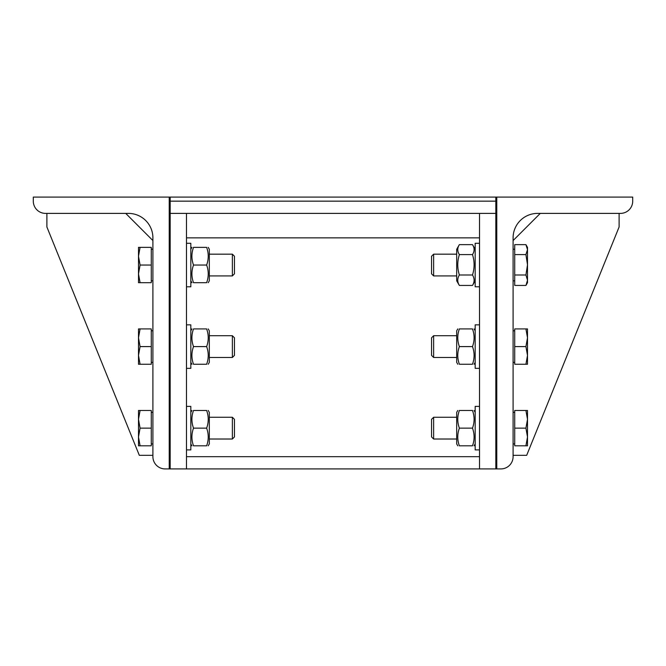 <?xml version="1.0" encoding="UTF-8"?>
<svg xmlns="http://www.w3.org/2000/svg" width="666" height="666" viewBox="0 0 666 666"><rect width="100%" height="100%" fill="white"/><g stroke="black" fill="none" stroke-linecap="round" stroke-linejoin="round"><path stroke-width="1" d="M186.48 468.922L170.171 468.922L170.171 197.078L496.778 197.078L496.778 468.922L496.778 197.078L632.7 197.078L632.7 201.157A12.229 12.229 0 0 1 620.471 213.395L537.554 213.395A24.467 24.467 0 0 0 513.095 237.854L513.095 456.685A12.229 12.229 0 0 1 500.857 468.922L479.52 468.922L479.52 213.395L186.48 213.395L495.829 213.395L495.829 468.922L495.829 197.078L495.829 201.157L170.171 201.157L170.171 197.078L33.3 197.078L33.3 201.157A12.229 12.229 0 0 0 45.529 213.395L128.446 213.395A24.467 24.467 0 0 1 152.905 237.854L152.905 456.685A12.229 12.229 0 0 0 165.143 468.922L169.222 468.922L169.222 197.078L169.222 468.922L170.171 468.922L170.171 213.395L186.48 213.395L186.48 468.922L479.52 468.922M513.095 240.576L540.276 213.395M513.095 455.328L526.681 455.328L619.105 226.981L619.105 213.395M433.624 270.346L433.624 254.171L431.543 256.252L431.543 273.826L433.624 275.915L433.624 270.346M527.497 264.793L525.924 254.587L527.497 249.617L527.497 280.22L525.924 274.991L527.497 264.793M527.497 249.617L525.924 244.638L527.497 247.369L527.497 249.617M526.015 285.281L527.497 280.22L527.497 282.709L526.015 285.281M525.924 274.991L514.726 274.991L514.726 285.439L525.924 285.439M514.726 274.991L514.726 254.587L525.924 254.587M514.726 254.587L514.726 244.638L525.924 244.638M479.52 243.29L475.174 243.29L475.174 286.788L479.52 286.788M456.685 272.727L456.685 249.275L459.365 244.638C457.234 247.96 457.234 251.273 459.365 254.587C457.234 261.388 457.234 268.19 459.365 274.991C457.234 278.471 457.234 281.959 459.365 285.439L456.685 280.811L456.685 272.727M475.174 280.811L472.494 285.439C474.617 281.959 474.617 278.471 472.494 274.991C474.617 268.19 474.617 261.388 472.494 254.587C474.617 251.273 474.617 247.96 472.494 244.638L459.365 244.638M475.174 249.275L472.494 244.638M472.494 274.991L459.365 274.991M472.494 285.439L459.365 285.439M472.494 254.587L459.365 254.587M433.624 346.595L433.624 335.722L431.543 337.804L431.543 355.378L433.624 357.467L433.624 346.595M527.497 337.754L525.924 328.921L527.497 328.921L527.497 355.428L525.924 346.595L527.497 337.754M527.497 364.26L525.924 364.26L527.497 355.428L527.497 364.26M525.924 346.595L514.726 346.595L514.726 364.26L525.924 364.26M514.726 346.595L514.726 328.921L525.924 328.921M479.52 324.841L475.174 324.841L475.174 368.34L479.52 368.34M457.783 364.26L456.685 362.362L456.685 330.827L457.783 328.921M472.494 328.921C474.617 328.921 474.617 328.921 472.494 328.921C474.617 328.921 474.617 328.921 472.494 328.921L459.365 328.921C457.234 334.815 457.234 340.701 459.365 346.595C457.234 352.481 457.234 358.375 459.365 364.26C457.234 364.26 457.234 364.26 459.365 364.26C457.234 364.26 457.234 364.26 459.365 364.26L472.494 364.26C474.617 358.375 474.617 352.481 472.494 346.595C474.617 340.701 474.617 334.815 472.494 328.921M472.494 364.26C474.617 364.26 474.617 364.26 472.494 364.26C474.617 364.26 474.617 364.26 472.494 364.26M459.365 328.921C457.234 328.921 457.234 328.921 459.365 328.921C457.234 328.921 457.234 328.921 459.365 328.921M472.494 346.595L459.365 346.595M433.624 428.146L433.624 417.266L431.543 419.355L431.543 436.929L433.624 439.019L433.624 428.146M527.497 419.305L525.924 410.472L527.497 410.472L527.497 436.979L525.924 428.146L527.497 419.305M527.497 445.812L525.924 445.812L527.497 436.979L527.497 445.812M525.924 428.146L514.726 428.146L514.726 445.812L525.924 445.812M514.726 428.146L514.726 410.472L525.924 410.472M479.52 406.393L475.174 406.393L475.174 449.891L479.52 449.891M457.783 445.812L456.685 443.906L456.685 412.379L457.783 410.472M472.494 410.472C474.617 410.472 474.617 410.472 472.494 410.472C474.617 410.472 474.617 410.472 472.494 410.472L459.365 410.472C457.234 416.367 457.234 422.252 459.365 428.146C457.234 434.032 457.234 439.926 459.365 445.812C457.234 445.812 457.234 445.812 459.365 445.812C457.234 445.812 457.234 445.812 459.365 445.812L472.494 445.812C474.617 439.926 474.617 434.032 472.494 428.146C474.617 422.252 474.617 416.367 472.494 410.472M472.494 445.812C474.617 445.812 474.617 445.812 472.494 445.812C474.617 445.812 474.617 445.812 472.494 445.812M459.365 410.472C457.234 410.472 457.234 410.472 459.365 410.472C457.234 410.472 457.234 410.472 459.365 410.472M472.494 428.146L459.365 428.146M125.724 213.395L152.905 240.576M46.895 213.395L46.895 226.981L139.319 455.328L152.905 455.328M232.376 254.171L232.376 275.915L234.457 273.826L234.457 256.252L232.376 254.171L209.315 254.171M140.076 247.369L138.503 256.21L138.503 247.369L151.274 247.369L151.274 282.709L138.503 282.709L138.503 256.21L140.076 265.043L138.503 273.876L140.076 282.709M151.274 265.043L140.076 265.043M186.48 286.788L190.826 286.788L190.826 243.29L186.48 243.29M208.217 247.369L209.315 249.275L209.315 280.811L208.217 282.709M193.506 247.369C191.383 247.369 191.383 247.369 193.506 247.369C191.383 247.369 191.383 247.369 193.506 247.369C191.383 253.263 191.383 259.149 193.506 265.043C191.383 270.929 191.383 276.823 193.506 282.709C191.383 282.709 191.383 282.709 193.506 282.709C191.383 282.709 191.383 282.709 193.506 282.709L206.635 282.709C208.766 276.823 208.766 270.929 206.635 265.043C208.766 259.149 208.766 253.263 206.635 247.369C208.766 247.369 208.766 247.369 206.635 247.369C208.766 247.369 208.766 247.369 206.635 247.369L193.506 247.369M206.635 282.709C208.766 282.709 208.766 282.709 206.635 282.709C208.766 282.709 208.766 282.709 206.635 282.709M193.506 265.043L206.635 265.043M232.376 335.722L232.376 357.467L234.457 355.378L234.457 337.804L232.376 335.722L209.315 335.722M140.076 328.921L138.503 337.754L138.503 328.921L151.274 328.921L151.274 364.26L138.503 364.26L138.503 337.754L140.076 346.595L138.503 355.428L140.076 364.26M151.274 346.595L140.076 346.595M186.48 368.34L190.826 368.34L190.826 324.841L186.48 324.841M208.217 328.921L209.315 330.827L209.315 362.362L208.217 364.26M193.506 328.921C191.383 328.921 191.383 328.921 193.506 328.921C191.383 328.921 191.383 328.921 193.506 328.921C191.383 334.815 191.383 340.701 193.506 346.595C191.383 352.481 191.383 358.375 193.506 364.26C191.383 364.26 191.383 364.26 193.506 364.26C191.383 364.26 191.383 364.26 193.506 364.26L206.635 364.26C208.766 358.375 208.766 352.481 206.635 346.595C208.766 340.701 208.766 334.815 206.635 328.921C208.766 328.921 208.766 328.921 206.635 328.921C208.766 328.921 208.766 328.921 206.635 328.921L193.506 328.921M206.635 364.26C208.766 364.26 208.766 364.26 206.635 364.26C208.766 364.26 208.766 364.26 206.635 364.26M193.506 346.595L206.635 346.595M232.376 417.266L232.376 439.019L234.457 436.929L234.457 419.355L232.376 417.266L209.315 417.266M140.076 410.472L138.503 419.305L138.503 410.472L151.274 410.472L151.274 445.812L138.503 445.812L138.503 419.305L140.076 428.146L138.503 436.979L140.076 445.812M151.274 428.146L140.076 428.146M186.48 449.891L190.826 449.891L190.826 406.393L186.48 406.393M208.217 410.472L209.315 412.379L209.315 443.906L208.217 445.812M193.506 410.472C191.383 410.472 191.383 410.472 193.506 410.472C191.383 410.472 191.383 410.472 193.506 410.472C191.383 416.367 191.383 422.252 193.506 428.146C191.383 434.032 191.383 439.926 193.506 445.812C191.383 445.812 191.383 445.812 193.506 445.812C191.383 445.812 191.383 445.812 193.506 445.812L206.635 445.812C208.766 439.926 208.766 434.032 206.635 428.146C208.766 422.252 208.766 416.367 206.635 410.472C208.766 410.472 208.766 410.472 206.635 410.472C208.766 410.472 208.766 410.472 206.635 410.472L193.506 410.472M206.635 445.812C208.766 445.812 208.766 445.812 206.635 445.812C208.766 445.812 208.766 445.812 206.635 445.812M193.506 428.146L206.635 428.146M186.48 237.854L479.52 237.854M479.52 456.685L186.48 456.685M456.685 254.171L433.624 254.171M456.685 275.915L433.624 275.915M514.726 249.234L513.095 249.234M514.726 280.852L513.095 280.852M456.685 335.722L433.624 335.722M456.685 357.467L433.624 357.467M514.726 330.786L513.095 330.786M514.726 362.396L513.095 362.396M475.174 330.827L474.075 328.921M475.174 362.362L474.075 364.26M456.685 417.266L433.624 417.266M456.685 439.019L433.624 439.019M514.726 412.337L513.095 412.337M514.726 443.947L513.095 443.947M475.174 412.379L474.075 410.472M475.174 443.906L474.075 445.812M209.315 275.915L232.376 275.915M151.274 280.852L152.905 280.852M151.274 249.234L152.905 249.234M190.826 280.811L191.925 282.709M190.826 249.275L191.925 247.369M209.315 357.467L232.376 357.467M151.274 362.396L152.905 362.396M151.274 330.786L152.905 330.786M190.826 362.362L191.925 364.26M190.826 330.827L191.925 328.921M209.315 439.019L232.376 439.019M151.274 443.947L152.905 443.947M151.274 412.337L152.905 412.337M190.826 443.906L191.925 445.812M190.826 412.379L191.925 410.472"/></g></svg>
